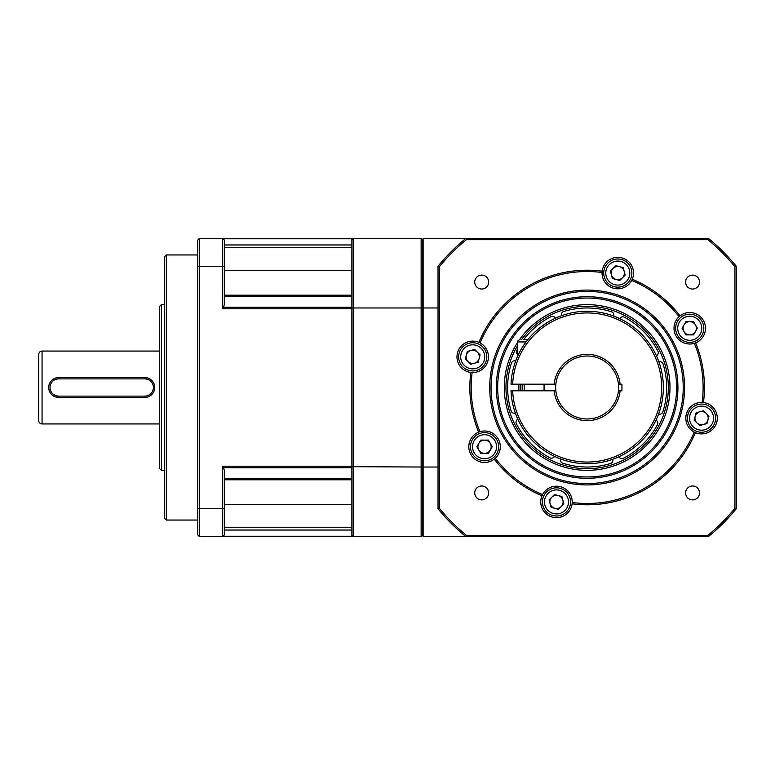 <?xml version="1.0" encoding="UTF-8"?>
<svg xmlns="http://www.w3.org/2000/svg" width="775" height="775" viewBox="0 0 775 775"><rect width="100%" height="100%" fill="white"/><g stroke="black" fill="none" stroke-linecap="round" stroke-linejoin="round"><path stroke-width="1.16" d="M524.559 339.45L527.978 339.45M587.673 304.662A82.838 82.838 0 0 0 519.637 339.489A82.838 82.838 0 0 1 669.978 388.023A82.838 82.838 0 0 1 586.617 470.338A82.838 82.838 0 0 0 669.978 388.023A82.838 82.838 0 0 0 587.673 304.662M517.555 342.55A82.838 82.838 0 0 0 586.617 470.338A82.838 82.838 0 0 1 517.555 342.55M656.008 420.147A3.313 3.313 0 0 1 657.452 424.652A79.525 79.525 0 0 1 623.4 458.277A3.313 3.313 0 0 1 618.905 456.775M612.754 459.275A3.313 3.313 0 0 1 610.584 463.489A79.525 79.525 0 0 1 562.727 463.188A3.313 3.313 0 0 1 560.616 458.945M554.493 456.368A3.313 3.313 0 0 1 549.988 457.812A79.525 79.525 0 0 1 516.363 423.76A3.313 3.313 0 0 1 517.865 419.265M518.465 384.187A68.752 68.752 0 0 0 518.465 390.813M515.365 413.114A3.313 3.313 0 0 1 511.151 410.944A79.525 79.525 0 0 1 511.452 363.088A3.313 3.313 0 0 1 515.695 360.976M523.774 339.45A79.525 79.525 0 0 1 550.88 316.723A3.313 3.313 0 0 1 555.375 318.225M517.555 354.369A3.313 3.313 0 0 1 516.828 350.348A79.525 79.525 0 0 1 517.555 349.002M561.526 315.725A3.313 3.313 0 0 1 563.696 311.511A79.525 79.525 0 0 1 611.553 311.812A3.313 3.313 0 0 1 613.664 316.055M619.787 318.632A3.313 3.313 0 0 1 624.292 317.188A79.525 79.525 0 0 1 657.917 351.24A3.313 3.313 0 0 1 656.415 355.735M658.915 361.886A3.313 3.313 0 0 1 663.129 364.056A79.525 79.525 0 0 1 662.828 411.912A3.313 3.313 0 0 1 658.585 414.024M423.121 240.88L422.462 240.88M422.462 308.595L423.121 308.595M423.121 466.405L422.462 466.405M422.462 534.12L423.121 534.12M619.516 266.677A6.626 6.626 0 0 1 619.516 279.475A6.626 6.626 0 0 1 613.112 268.392A6.626 6.626 0 0 1 619.516 266.677M615.815 265.689L623.207 267.666L625.192 275.057L619.777 280.472L612.386 278.487L610.409 271.095L615.815 265.689M614.158 259.47A14.086 14.086 0 0 0 604.2 276.723A14.086 14.086 0 0 0 621.443 286.682A14.086 14.086 0 0 0 631.402 269.429A14.086 14.086 0 0 0 614.158 259.47M708.389 536.61L707.924 535.283A190.863 190.863 0 0 0 734.923 508.274L734.923 266.726A190.863 190.863 0 0 0 707.924 239.717L466.366 239.717L465.891 238.39L423.121 238.39L423.121 536.61L708.389 536.61A192.181 192.181 0 0 0 736.25 508.749L736.25 266.251A192.181 192.181 0 0 0 708.389 238.39L465.891 238.39A192.181 192.181 0 0 0 438.03 266.251L438.03 508.749A192.181 192.181 0 0 0 465.891 536.61L466.366 535.283A190.863 190.863 0 0 1 439.357 508.274L438.03 508.749M707.924 535.283L466.366 535.283M736.25 508.749L734.923 508.274M734.923 266.726L736.25 266.251M439.357 508.274L439.357 266.726A190.863 190.863 0 0 1 466.366 239.717M474.746 282.061A6.956 6.956 0 0 1 481.701 275.106A6.956 6.956 0 0 1 488.667 282.061A6.956 6.956 0 0 1 481.701 289.027A6.956 6.956 0 0 1 474.746 282.061M685.623 282.061A6.956 6.956 0 0 1 692.579 275.106A6.956 6.956 0 0 1 699.534 282.061A6.956 6.956 0 0 1 692.579 289.027A6.956 6.956 0 0 1 685.623 282.061M685.623 492.939A6.956 6.956 0 0 1 692.579 485.973A6.956 6.956 0 0 1 699.534 492.939A6.956 6.956 0 0 1 692.579 499.894A6.956 6.956 0 0 1 685.623 492.939M474.746 492.939A6.956 6.956 0 0 1 481.701 485.973A6.956 6.956 0 0 1 488.667 492.939A6.956 6.956 0 0 1 481.701 499.894A6.956 6.956 0 0 1 474.746 492.939M478.873 342.356A117.296 117.296 0 0 1 602.175 271.173A15.742 15.742 0 0 1 618.76 257.368A15.742 15.742 0 0 1 632.284 279.233A117.296 117.296 0 0 1 680.033 315.871A15.742 15.742 0 0 1 705.473 328.271A15.742 15.742 0 0 1 695.621 342.87A117.296 117.296 0 0 1 703.467 402.535A15.742 15.742 0 0 1 717.301 418.161A15.742 15.742 0 0 1 695.408 432.644A117.296 117.296 0 0 1 572.105 503.828A15.742 15.742 0 0 1 555.53 517.632A15.742 15.742 0 0 1 541.996 495.767A117.296 117.296 0 0 1 494.247 459.129A15.742 15.742 0 0 1 468.817 446.729A15.742 15.742 0 0 1 478.669 432.13A117.296 117.296 0 0 1 470.812 372.465A15.742 15.742 0 0 1 456.979 356.839A15.742 15.742 0 0 1 478.873 342.356L480.074 342.928A115.969 115.969 0 0 1 602.068 272.49L602.175 271.173M708.389 238.39L707.924 239.717M438.03 266.251L439.357 266.726M632.284 279.233L631.712 280.434A15.742 15.742 0 0 1 602.068 272.49M631.712 280.434A115.969 115.969 0 0 1 679.026 316.733L680.033 315.871M695.621 342.87L694.371 343.315A15.742 15.742 0 0 1 679.026 316.733M694.371 343.315A115.969 115.969 0 0 1 702.15 402.428L703.467 402.535M695.408 432.644L694.206 432.072A15.742 15.742 0 0 1 702.15 402.428L702.15 402.428M694.206 432.072A115.969 115.969 0 0 1 572.212 502.51L572.105 503.828M541.996 495.767L542.568 494.566A15.742 15.742 0 0 1 572.212 502.51M542.568 494.566A115.969 115.969 0 0 1 495.264 458.267L494.247 459.129M478.669 432.13L479.919 431.685A15.742 15.742 0 0 1 495.264 458.267M479.919 431.685A115.969 115.969 0 0 1 472.13 372.572L470.812 372.465M471.248 372.513A15.742 15.742 0 0 0 480.074 342.928M684.558 387.5A97.418 97.418 0 0 1 587.14 484.918A97.418 97.418 0 0 1 489.722 387.5A97.418 97.418 0 0 1 587.14 290.082A97.418 97.418 0 0 1 684.558 387.5M683.23 387.5A96.09 96.09 0 0 1 587.14 483.59A96.09 96.09 0 0 1 491.05 387.5A96.09 96.09 0 0 1 587.14 291.41A96.09 96.09 0 0 1 683.23 387.5M542.355 302.483L541.87 302.744M536.135 306.057L533.694 307.646M529.887 310.329L521.672 317.159M524.578 314.563L522.679 316.229M521.778 317.062L512.963 326.42M511.054 328.813L508.942 331.652M509.63 330.702L511.238 328.581M512.081 327.496L515.152 323.843M515.762 323.175L519.783 318.961M526.893 312.635L533.956 307.472M535.709 306.328L537.521 305.205M512.663 384.187A74.555 74.555 0 0 1 587.14 312.945A74.555 74.555 0 0 1 661.695 387.5A74.555 74.555 0 0 1 587.14 462.055A74.555 74.555 0 0 1 512.663 390.813L511.006 390.813A76.212 76.212 0 0 0 587.14 463.712A76.212 76.212 0 0 0 663.352 387.5A76.212 76.212 0 0 0 587.14 311.288A76.212 76.212 0 0 0 511.006 384.187L555.84 384.187A31.475 31.475 0 0 1 618.44 384.187L618.44 390.813A31.475 31.475 0 0 1 555.84 390.813L554.173 390.813L555.84 390.813A31.475 31.475 0 0 1 555.84 384.187M539.071 328.358L543.769 324.832M548.07 322.061L550.822 320.501M551.035 320.385L549.33 321.325M548.138 322.032L543.914 324.735M539.72 327.835L534.12 332.756M512.663 390.813L554.173 390.813A33.131 33.131 0 0 0 620.107 390.813L621.938 390.813L621.938 384.187L620.107 384.187A33.131 33.131 0 0 0 554.173 384.187M618.44 384.187L620.107 384.187L618.44 384.187A31.475 31.475 0 0 1 618.44 390.813L621.938 390.813M620.107 390.813L618.44 390.813M522.612 384.187A64.616 64.616 0 0 0 522.612 390.813M520.955 384.187A66.272 66.272 0 0 0 520.955 390.813M545.513 451.341L546.559 452.009M547.334 452.493L546.336 451.864M544.418 450.614L542.064 448.948M538.615 446.264L534.12 442.244M224.304 527.252L351.879 527.252L351.879 536.61L222.648 536.61L224.304 534.953L224.304 470.057L222.648 466.192L222.648 536.61L224.304 534.953M224.304 295.198L351.879 295.198L351.879 479.802L224.304 479.802M197.799 266.842L199.456 266.251L199.456 238.39L197.799 240.047L197.799 534.953L199.456 536.61L199.456 266.251L222.648 266.251L222.648 308.808L224.304 304.943L224.304 240.047L222.648 238.39L351.879 238.39L351.879 247.748L224.304 247.748M199.456 536.61L222.648 536.61M224.304 508.158L222.648 508.749L199.456 508.749L197.799 508.158M224.304 240.047L222.648 238.39L222.648 266.251L224.304 266.842M222.648 238.39L199.456 238.39M197.799 520.044L166.325 520.044L166.325 254.956L197.799 254.956M166.325 254.956L164.668 256.612L164.668 518.388L166.325 520.044M164.668 470.338L161.355 470.338L161.355 304.662L164.668 304.662M161.355 304.662L159.698 306.319L159.698 468.681L161.355 470.338M159.698 423.944L42.063 423.944L42.063 351.056L159.698 351.056M146.969 397.197L144.78 397.439A9.939 9.939 0 0 0 154.719 387.5A9.939 9.939 0 0 0 144.78 377.561L147.667 377.987M150.466 379.343L151.793 380.448M154.186 384.274L154.651 386.26M154.719 387.713L154.496 389.631M151.755 394.591L149.372 396.316M56.439 377.803L58.629 377.561A9.939 9.939 0 0 0 48.689 387.5A9.939 9.939 0 0 0 58.629 397.439L55.752 397.013M52.952 395.657L51.625 394.552M49.232 390.726L48.767 388.74M48.689 387.287L48.922 385.369M51.663 380.409L54.047 378.684M42.063 351.056A3.313 3.313 0 0 0 38.75 354.369L38.75 420.631A3.313 3.313 0 0 0 42.063 423.944M144.78 378.888L144.78 377.561L58.629 377.561L58.629 378.888L144.78 378.888A8.612 8.612 0 0 1 153.402 387.5A8.612 8.612 0 0 1 144.78 396.112L58.629 396.112A8.612 8.612 0 0 1 50.017 387.5A8.612 8.612 0 0 1 58.629 378.888M58.629 396.112L58.629 397.439L144.78 397.439L144.78 396.112M466.317 355.124A6.626 6.626 0 0 1 479.115 355.124A6.626 6.626 0 0 1 468.032 361.528A6.626 6.626 0 0 1 466.317 355.124M465.329 358.825L467.306 351.433L474.697 349.448L480.113 354.863L478.127 362.254L470.735 364.231L465.329 358.825M459.12 360.482A14.086 14.086 0 0 0 476.363 370.44A14.086 14.086 0 0 0 486.322 353.197A14.086 14.086 0 0 0 469.069 343.238A14.086 14.086 0 0 0 459.12 360.482M496.349 387.5A90.791 90.791 0 0 1 587.14 296.709A90.791 90.791 0 0 1 677.931 387.5A90.791 90.791 0 0 1 587.14 478.291A90.791 90.791 0 0 1 496.349 387.5M497.676 387.5A89.464 89.464 0 0 1 587.14 298.036A89.464 89.464 0 0 1 676.604 387.5A89.464 89.464 0 0 1 587.14 476.964A89.464 89.464 0 0 1 497.676 387.5M695.466 324.957A6.626 6.626 0 0 1 686.417 334.006A6.626 6.626 0 0 1 689.731 321.644A6.626 6.626 0 0 1 695.466 324.957M693.557 321.644L697.384 328.271L693.557 334.897L685.904 334.897L682.077 328.271L685.904 321.644L693.557 321.644M696.773 316.074A14.086 14.086 0 0 0 677.534 321.228A14.086 14.086 0 0 0 682.688 340.467A14.086 14.086 0 0 0 701.927 335.313A14.086 14.086 0 0 0 696.773 316.074M478.814 450.043A6.626 6.626 0 0 1 487.863 440.994A6.626 6.626 0 0 1 484.549 453.356A6.626 6.626 0 0 1 478.814 450.043M480.723 453.356L476.896 446.729L480.723 440.103L488.376 440.103L492.202 446.729L488.376 453.356L480.723 453.356M477.507 458.926A14.086 14.086 0 0 0 496.746 453.772A14.086 14.086 0 0 0 491.592 434.533A14.086 14.086 0 0 0 472.353 439.687A14.086 14.086 0 0 0 477.507 458.926M438.03 467.025L423.121 467.025M423.121 307.975L438.03 307.975M554.764 508.323A6.626 6.626 0 0 1 554.764 495.525A6.626 6.626 0 0 1 561.168 506.608A6.626 6.626 0 0 1 554.764 508.323M558.465 509.311L551.073 507.334L549.087 499.943L554.503 494.528L561.894 496.513L563.871 503.905L558.465 509.311M560.122 515.53A14.086 14.086 0 0 0 570.08 498.277A14.086 14.086 0 0 0 552.837 488.318A14.086 14.086 0 0 0 542.878 505.571A14.086 14.086 0 0 0 560.122 515.53M224.304 296.738L351.879 296.738L351.879 244.958L224.304 244.958M224.304 530.042L351.879 530.042L351.879 478.262L224.304 478.262M351.879 308.305L353.206 307.975L353.206 238.39L351.879 239.717M351.879 535.283L353.206 536.61L353.206 307.975L421.135 307.975L421.135 467.025L351.879 466.695M422.462 466.695L421.135 467.025L421.135 536.61L422.462 535.283L422.462 239.717L421.135 238.39L353.206 238.39M353.206 536.61L421.135 536.61M421.135 238.39L421.135 307.975L422.462 308.305M707.962 419.876A6.626 6.626 0 0 1 695.165 419.876A6.626 6.626 0 0 1 706.248 413.472A6.626 6.626 0 0 1 707.962 419.876M708.951 416.175L706.974 423.567L699.583 425.552L694.167 420.137L696.153 412.746L703.545 410.769L708.951 416.175M715.17 414.518A14.086 14.086 0 0 0 697.917 404.56A14.086 14.086 0 0 0 687.958 421.803A14.086 14.086 0 0 0 705.211 431.762A14.086 14.086 0 0 0 715.17 414.518M517.555 356.413L517.555 341.94L526.051 341.94M517.555 345.689A81.181 81.181 0 0 0 586.627 468.681A81.181 81.181 0 0 0 668.321 388.013A81.181 81.181 0 0 0 521.701 339.45M520.122 390.813A67.096 67.096 0 0 1 520.122 384.187M614.691 261.475A12.013 12.013 0 0 0 606.195 276.191A12.013 12.013 0 0 0 620.911 284.677A12.013 12.013 0 0 0 629.407 269.971A12.013 12.013 0 0 0 614.691 261.475M222.648 308.808L351.879 308.808M351.879 466.192L222.648 466.192M223.045 467.771L351.879 467.771M224.304 504.651L351.879 504.651M351.879 536.213L223.045 536.213M223.045 238.787L351.879 238.787M351.879 270.349L224.304 270.349M351.879 307.229L223.045 307.229M461.115 359.949A12.013 12.013 0 0 0 475.831 368.445A12.013 12.013 0 0 0 484.317 353.729A12.013 12.013 0 0 0 469.611 345.233A12.013 12.013 0 0 0 461.115 359.949M695.737 317.866A12.013 12.013 0 0 0 679.326 322.264A12.013 12.013 0 0 0 683.724 338.675A12.013 12.013 0 0 0 700.135 334.277A12.013 12.013 0 0 0 695.737 317.866M478.543 457.134A12.013 12.013 0 0 0 494.954 452.736A12.013 12.013 0 0 0 490.556 436.325A12.013 12.013 0 0 0 474.155 440.723A12.013 12.013 0 0 0 478.543 457.134M559.589 513.525A12.013 12.013 0 0 0 568.085 498.809A12.013 12.013 0 0 0 553.369 490.323A12.013 12.013 0 0 0 544.883 505.029A12.013 12.013 0 0 0 559.589 513.525M713.165 415.051A12.013 12.013 0 0 0 698.459 406.555A12.013 12.013 0 0 0 689.963 421.271A12.013 12.013 0 0 0 704.669 429.767A12.013 12.013 0 0 0 713.165 415.051M524.181 390.813L524.181 384.187M544.069 390.813L544.069 384.187M517.555 341.94C516.838 341.581 517.671 340.748 520.044 339.45"/></g></svg>
